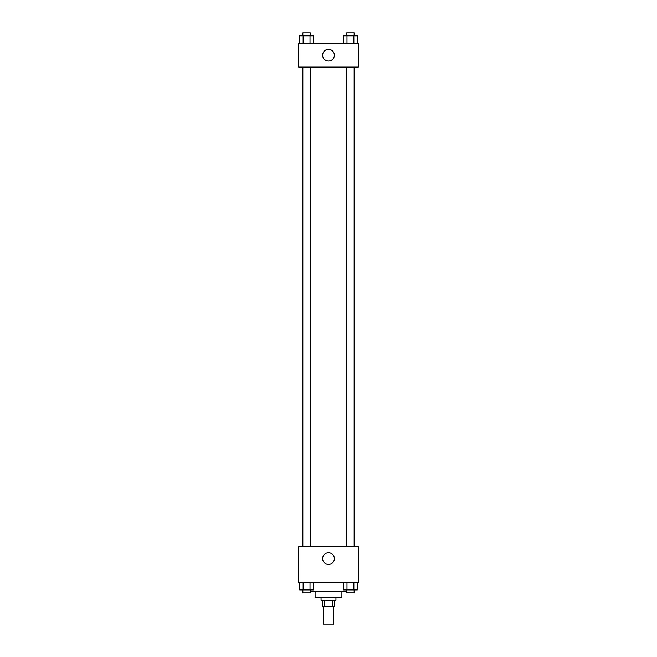 <?xml version="1.0" encoding="UTF-8"?>
<svg xmlns="http://www.w3.org/2000/svg" width="657" height="657" viewBox="0 0 657 657"><rect width="100%" height="100%" fill="white"/><g stroke="black" fill="none" stroke-linecap="round" stroke-linejoin="round"><path stroke-width="0.99" d="M323.285 606.28L323.285 624.15L333.715 624.15L333.715 606.28M332.319 600.317L332.319 606.28L322.546 606.28L322.546 600.317M332.319 606.28L334.454 606.28L334.454 600.317M335.949 597.344L335.949 600.317L321.051 600.317L321.051 597.344M324.681 600.317L324.681 606.28M341.903 591.382L341.903 597.344L315.097 597.344L315.097 591.382M346.699 591.382L310.301 591.382M358.287 582.447L298.713 582.447L298.713 546.698L358.287 546.698L358.287 582.447M328.5 564.47A5.856 5.856 0 0 1 323.425 555.691A5.856 5.856 0 0 1 333.575 555.691A5.856 5.856 0 0 1 328.5 564.47M354.591 67.104L354.591 546.698M346.699 546.698L346.699 67.104M310.301 67.104L310.301 546.698M358.287 67.104L298.713 67.104L298.713 43.28L358.287 43.28L358.287 67.104M334.356 55.188A5.856 5.856 0 0 1 325.568 60.263A5.856 5.856 0 0 1 325.568 50.121A5.856 5.856 0 0 1 334.356 55.188M357.301 43.28L357.301 35.831L343.545 35.831L343.545 43.28M353.86 35.831L353.86 43.28M346.986 35.831L346.986 43.28M346.699 35.831L346.699 32.85L354.148 32.85L354.148 35.831M313.455 43.28L313.455 35.831L299.699 35.831L299.699 43.28M310.014 35.831L310.014 43.28M303.14 35.831L303.14 43.28M302.852 35.831L302.852 32.85L310.301 32.85L310.301 35.831M357.301 582.447L357.301 589.896L343.545 589.896L343.545 582.447M353.86 582.447L353.86 589.896M346.986 582.447L346.986 589.896M354.148 589.896L354.148 592.869L346.699 592.869L346.699 589.896M313.455 582.447L313.455 589.896L299.699 589.896L299.699 582.447M310.014 582.447L310.014 589.896M303.14 582.447L303.14 589.896M310.301 589.896L310.301 592.869L302.852 592.869L302.852 589.896M302.409 67.104L302.409 546.698M354.148 546.698L354.148 67.104M302.852 67.104L302.852 546.698"/></g></svg>
